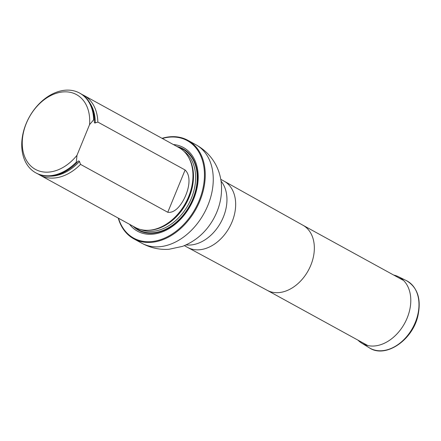 <?xml version="1.0" encoding="UTF-8"?>
<svg xmlns="http://www.w3.org/2000/svg" width="441" height="441" viewBox="0 0 441 441"><rect width="100%" height="100%" fill="white"/><g stroke="black" fill="none" stroke-linecap="round" stroke-linejoin="round"><path stroke-width="0.66" d="M118.513 218.245A55.616 39.8 -61.2 0 0 188.417 219.039A55.616 39.8 -61.2 0 0 181.449 138.226A55.616 39.8 -61.2 0 0 162.31 138.474M129.555 224.309A47.722 34.15 -61.2 0 0 188.616 208.874A47.722 34.15 -61.2 0 0 178.473 145.486A47.722 34.15 -61.2 0 0 173.352 144.532M162.045 138.325A56.183 40.208 118.8 0 1 182.012 137.895A56.183 40.208 118.8 0 1 187.855 140.315A56.183 40.208 118.8 0 1 196.069 208.913A56.183 40.208 118.8 0 1 133.783 238.813A56.183 40.208 118.8 0 1 118.249 218.102M38.301 174.112A45.506 32.568 -61.2 0 0 40.004 175.143L135.089 227.347A45.506 32.568 -61.2 0 0 139.825 229.309A45.506 32.568 -61.2 0 0 151.395 229.987A45.506 32.568 -61.2 0 0 185.534 203.13A45.506 32.568 -61.2 0 0 189.867 159.912A45.506 32.568 -61.2 0 0 178.886 147.575L83.801 95.366A45.506 32.568 -61.2 0 0 82.015 94.484M76.982 155.309A42.656 30.528 118.8 0 1 25.126 157.768A42.656 30.528 118.8 0 1 50.599 95.658A42.656 30.528 118.8 0 1 89.551 124.649L76.982 155.309L76.337 162.079A45.506 32.568 118.8 0 1 35.82 172.85A45.506 32.568 118.8 0 1 29.172 117.289A45.506 32.568 118.8 0 1 79.617 93.073A45.506 32.568 118.8 0 1 93.679 119.792L94.374 120.172L94.291 122.207L94.727 123.006L97.858 122.085L185.11 169.989C191.273 175.937 189.013 187.535 185.81 195.154C182.811 202.628 175.898 213.505 167.767 212.275L80.516 164.372L79.501 161.472C78.895 160.684 78.195 160.86 77.401 162.001L77.032 162.459A45.506 32.568 118.8 0 1 36.52 173.23L35.82 172.85M89.551 124.649L93.679 119.792M79.617 93.073L80.317 93.453A45.506 32.568 118.8 0 1 94.374 120.172M77.032 162.459L76.337 162.079M77.732 161.615L77.401 162.001M97.858 122.085A45.506 32.568 -61.2 0 0 83.801 95.366M40.004 175.143A45.506 32.568 -61.2 0 0 44.739 177.106A45.506 32.568 -61.2 0 0 80.516 164.372M393.686 275.057A37.954 27.166 118.8 0 1 395.092 275.416A37.954 27.166 118.8 0 1 398.179 276.606A37.954 27.166 118.8 0 1 404.59 323.396A37.954 27.166 118.8 0 1 361.67 343.104A37.954 27.166 118.8 0 1 357.954 340.138M302.857 225.197A37.121 26.57 118.8 0 1 302.989 225.268A37.121 26.57 118.8 0 1 308.281 270.52A37.121 26.57 118.8 0 1 267.257 290.349A37.121 26.57 118.8 0 1 267.125 290.277M220.77 179.327L223.956 181.075A37.827 27.072 118.8 0 1 224.089 181.146A37.827 27.072 118.8 0 1 229.485 227.258A37.827 27.072 118.8 0 1 187.679 247.462A37.827 27.072 118.8 0 1 187.546 247.39L184.366 245.643M221.062 181.141A37.827 27.072 118.8 0 1 220.776 222.479A37.827 27.072 118.8 0 1 186.047 244.909M187.855 140.315L195.87 144.714A56.183 40.208 118.8 0 1 204.078 213.312A56.183 40.208 118.8 0 1 141.793 243.212L133.783 238.813M133.176 226.294A46.421 33.224 -61.2 0 0 189.487 206.421A46.421 33.224 -61.2 0 0 178.351 146.881A46.421 33.224 -61.2 0 0 176.973 146.522M151.395 229.987L152.244 229.86A44.91 32.143 -61.2 0 0 185.942 203.356A44.91 32.143 -61.2 0 0 190.214 160.695L189.867 159.912M149.29 230.23A44.806 32.066 -61.2 0 0 186.168 203.483A44.806 32.066 -61.2 0 0 188.941 158.005M140.966 229.612A44.806 32.066 -61.2 0 0 188.318 204.663A44.806 32.066 -61.2 0 0 183.952 151.318M135.04 227.319A45.941 32.882 -61.2 0 0 189.729 205.434A45.941 32.882 -61.2 0 0 178.837 147.542A45.941 32.882 -61.2 0 1 189.729 205.434A45.941 32.882 -61.2 0 1 135.034 227.319M95.278 123.006A44.491 31.84 -61.2 0 0 89.964 103.161M49.888 176.163A44.491 31.84 -61.2 0 0 79.501 161.472M167.767 212.275L185.11 169.989M406.216 280.509A38.4 27.485 118.8 0 1 412.704 327.85A38.4 27.485 118.8 0 1 369.277 347.789C385.236 358.726 412.495 340.397 417.903 315.888C421.486 299.009 417.588 287.212 406.216 280.509L398.179 276.606M267.191 290.31L367.871 345.584M302.923 225.23L403.603 280.504M302.989 225.268L224.089 181.146M267.257 290.349L187.679 247.462M195.87 144.714C204.486 149.499 211.09 156.103 215.677 164.532C218.664 170.165 220.517 176.146 221.233 182.469C222.496 195.192 219.921 207.347 213.521 218.94C206.201 231.96 195.865 241.1 182.519 246.365L168.881 249.303C159.399 249.898 150.37 247.87 141.793 243.212M361.67 343.104L369.277 347.789"/></g></svg>
